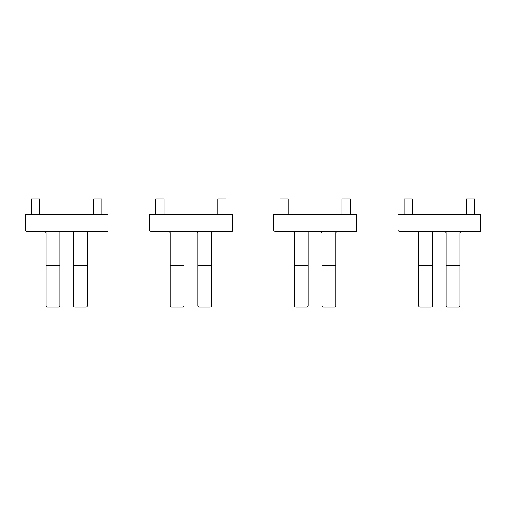 <?xml version="1.0" encoding="UTF-8"?>
<svg xmlns="http://www.w3.org/2000/svg" width="506" height="506" viewBox="0 0 506 506"><rect width="100%" height="100%" fill="white"/><g stroke="black" fill="none" stroke-linecap="round" stroke-linejoin="round"><path stroke-width="0.76" d="M155.709 214.639L155.709 198.902L163.988 198.902L163.988 214.639M217.808 214.639L217.808 198.902L226.087 198.902L226.087 214.639M342.012 214.639L342.012 198.902L350.291 198.902L350.291 214.639M466.209 214.639L466.209 198.902L474.489 198.902L474.489 214.639M279.913 214.639L279.913 198.902L288.192 198.902L288.192 214.639M404.111 214.639L404.111 198.902L412.39 198.902L412.39 214.639M31.511 214.639L31.511 198.902L39.791 198.902L39.791 214.639M93.61 214.639L93.61 198.902L101.889 198.902L101.889 214.639M446.197 265.694L459.998 265.694L459.998 305.719A1.379 1.379 0 0 1 458.619 307.098L447.582 307.098A1.379 1.379 0 0 1 446.197 305.719L446.197 232.577L444.818 231.198L461.377 231.198L459.998 232.577L459.998 265.694M444.818 231.198L399.278 231.198A1.379 1.379 0 0 1 397.899 229.819L397.899 214.639L480.7 214.639L480.7 231.198L461.377 231.198M418.601 265.694L432.402 265.694L432.402 305.719A1.379 1.379 0 0 1 431.017 307.098L419.98 307.098A1.379 1.379 0 0 1 418.601 305.719L418.601 232.577L417.222 231.198M432.402 231.198L432.402 265.694M321.999 265.694L335.801 265.694L335.801 305.719A1.379 1.379 0 0 1 334.422 307.098L323.378 307.098A1.379 1.379 0 0 1 321.999 305.719L321.999 232.577L320.621 231.198L337.179 231.198L335.801 232.577L335.801 265.694M320.621 231.198L275.081 231.198A1.379 1.379 0 0 1 273.702 229.819L273.702 214.639L356.502 214.639L356.502 231.198L337.179 231.198M294.397 265.694L308.198 265.694L308.198 305.719A1.379 1.379 0 0 1 306.819 307.098L295.782 307.098A1.379 1.379 0 0 1 294.397 305.719L294.397 232.577L293.018 231.198M308.198 231.198L308.198 265.694M197.802 265.694L211.603 265.694L211.603 305.719A1.379 1.379 0 0 1 210.218 307.098L199.181 307.098A1.379 1.379 0 0 1 197.802 305.719L197.802 232.577L196.423 231.198L212.982 231.198L211.603 232.577L211.603 265.694M196.423 231.198L150.883 231.198A1.379 1.379 0 0 1 149.498 229.819L149.498 214.639L232.298 214.639L232.298 231.198L212.982 231.198M170.199 265.694L184.001 265.694L184.001 305.719A1.379 1.379 0 0 1 182.622 307.098L171.578 307.098A1.379 1.379 0 0 1 170.199 305.719L170.199 232.577L168.821 231.198M184.001 231.198L184.001 265.694M73.598 265.694L87.399 265.694L87.399 305.719A1.379 1.379 0 0 1 86.02 307.098L74.983 307.098A1.379 1.379 0 0 1 73.598 305.719L73.598 232.577L72.219 231.198L88.778 231.198L87.399 232.577L87.399 265.694M72.219 231.198L26.679 231.198A1.379 1.379 0 0 1 25.3 229.819L25.3 214.639L108.101 214.639L108.101 231.198L88.778 231.198M46.002 265.694L59.803 265.694L59.803 305.719A1.379 1.379 0 0 1 58.418 307.098L47.381 307.098A1.379 1.379 0 0 1 46.002 305.719L46.002 232.577L44.623 231.198M59.803 231.198L59.803 265.694"/></g></svg>
